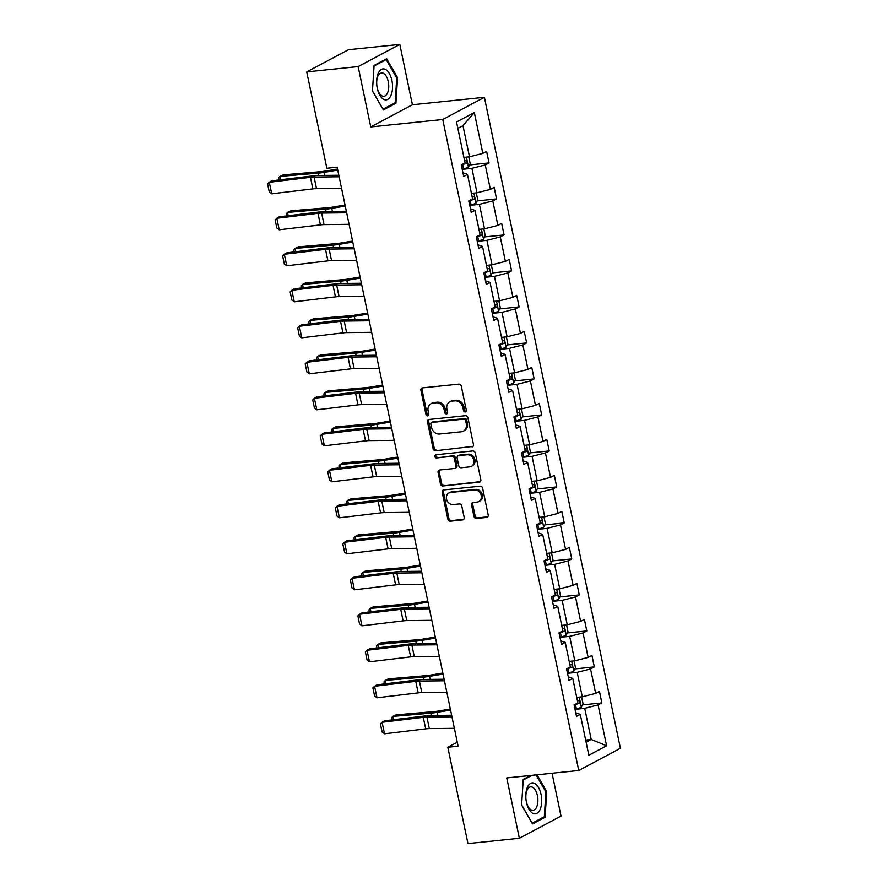 <?xml version="1.0" encoding="UTF-8"?>
<svg xmlns="http://www.w3.org/2000/svg" width="888" height="888" viewBox="0 0 888 888"><rect width="100%" height="100%" fill="white"/><g stroke="black" fill="none" stroke-linecap="round" stroke-linejoin="round"><path stroke-width="1.33" d="M465.245 411.976A1.643 1.388 -118 0 0 466.322 410.245L461.294 386.18A2.353 1.987 -118 0 0 458.807 384.127L422.466 387.878A2.353 1.987 -118 0 0 420.923 390.354L425.951 414.419A1.643 1.388 -118 0 0 428.771 414.13L428.127 411.011A7.515 6.36 -118 0 1 431.046 403.707A7.515 6.36 -118 0 1 433.067 403.096L436.097 402.786A7.515 6.36 -118 0 1 444.067 409.368L444.721 412.476A1.643 1.388 -118 0 0 447.552 412.187L446.897 409.079A7.515 6.36 -118 0 1 449.828 401.764A7.515 6.36 -118 0 1 451.848 401.154L454.878 400.843A7.515 6.36 -118 0 1 462.848 407.426L463.503 410.545A1.643 1.388 -118 0 0 465.245 411.976M473.97 516.428A2.353 1.987 -118 0 0 476.456 518.481L486.657 517.427A2.353 1.987 -118 0 0 488.2 514.951L482.617 488.222A2.353 1.987 -118 0 0 480.119 486.169L443.778 489.921A2.353 1.987 -118 0 0 442.235 492.396L447.818 519.125A2.353 1.987 -118 0 0 450.316 521.189L462.626 519.913A2.353 1.987 -118 0 0 464.18 517.438L461.782 506.005A2.353 1.987 -118 0 0 459.296 503.94L453.191 504.573A6.283 5.317 -118 0 1 446.797 500.066A6.283 5.317 -118 0 1 448.962 492.962A6.283 5.317 -118 0 1 450.649 492.452L474.581 489.987A6.283 5.317 -118 0 1 480.963 494.494A6.283 5.317 -118 0 1 478.799 501.587A6.283 5.317 -118 0 1 477.111 502.097L473.126 502.508A2.353 1.987 -118 0 0 471.572 504.983L473.97 516.428L475.091 515.828A2.353 1.987 -118 0 0 477.589 517.882L487.778 516.827A2.353 1.987 -118 0 0 487.79 516.827L486.657 517.427M506.759 777.932L519.358 838.283L467.943 843.6L447.818 747.252L458.097 746.186L337.14 167.188L326.851 168.254L306.726 71.906L358.142 66.589L370.751 126.94L442.746 119.492L578.743 770.495L506.759 777.932M471.939 446.986A2.353 1.987 -118 0 0 473.482 444.511L467.898 417.782A2.353 1.987 -118 0 0 465.401 415.717L429.071 419.48A2.353 1.987 -118 0 0 427.517 421.955L433.1 448.684A2.353 1.987 -118 0 0 435.597 450.738L473.06 446.387A2.353 1.987 -118 0 0 473.071 446.387L435.597 450.738M475.258 453.002L480.841 479.731A2.353 1.987 -118 0 1 479.298 482.206L442.957 485.958A2.353 1.987 -118 0 1 440.459 483.905L438.073 472.471A2.353 1.987 -118 0 1 439.616 469.996L454.356 468.464A2.353 1.987 -118 0 0 455.899 466L454.312 458.408A2.353 1.987 -118 0 0 451.826 456.354L436.485 457.942A1.643 1.388 -118 0 1 435.819 454.767L472.76 450.949A2.353 1.987 -118 0 1 475.258 453.002M519.358 838.283L561.016 816.094L552.07 773.248M370.751 126.94L412.409 104.751L399.8 44.4L358.142 66.589M399.8 44.4L348.385 49.717L306.726 71.906M575.768 712.842L580.286 714.407L576.512 716.416L574.103 704.883L577.877 702.874L572.771 678.41L568.997 680.419L566.588 668.875L570.351 666.866L565.245 642.413L561.471 644.422L559.063 632.878L562.837 630.869L557.731 606.404L553.957 608.413L551.548 596.88L555.311 594.871L550.205 570.407L546.431 572.416L544.022 560.883L547.796 558.874L542.679 534.409L538.916 536.419L536.496 524.875L540.27 522.866L535.164 498.412L531.39 500.421L528.982 488.877L532.756 486.868L527.639 462.404L523.876 464.413L521.456 452.88L525.23 450.871L520.124 426.406L516.35 428.416L513.941 416.883L517.715 414.874L512.598 390.409L508.824 392.418L506.415 380.874L510.189 378.865L505.083 354.412L501.309 356.421L498.901 344.877L502.675 342.868L497.558 318.404L493.784 320.413L491.375 308.88L495.149 306.871L490.043 282.406L486.269 284.415L483.86 272.882L487.623 270.873L482.517 246.409L478.743 248.418L476.334 236.874L480.108 234.865L474.991 210.412L471.228 212.421L468.82 200.877L472.583 198.868L467.477 174.403L463.703 176.412L461.294 164.879L465.068 162.87L456.532 122.022L474.325 112.543L482.85 153.391L486.624 151.382L489.033 162.926L485.259 164.935L490.376 189.388L494.15 187.379L496.559 198.923L492.785 200.932L497.891 225.397L501.665 223.388L504.073 234.92L500.31 236.93L505.416 261.394L509.19 259.385L511.599 270.918L507.825 272.927L512.931 297.391L516.705 295.382L519.114 306.926L515.351 308.935L520.457 333.389L524.231 331.379L526.639 342.923L522.866 344.933L527.983 369.397L531.746 367.388L534.165 378.921L530.391 380.93L535.497 405.394L539.271 403.385L541.68 414.918L537.906 416.927L543.023 441.392L546.786 439.382L549.206 450.926L545.432 452.936L550.538 477.389L554.312 475.38L556.721 486.924L552.947 488.933L558.064 513.397L561.838 511.388L564.246 522.921L560.472 524.93L565.578 549.394L569.352 547.385L571.761 558.918L567.998 560.927L573.104 585.392L576.878 583.383L579.287 594.927L575.513 596.936L580.619 621.389L584.393 619.38L586.802 630.924L583.039 632.933L588.145 657.398L591.919 655.388L594.327 666.921L590.553 668.93L595.67 693.395L599.433 691.386L601.842 702.919L598.079 704.928L606.604 745.776L588.822 755.255L580.286 714.407M442.746 119.492L484.393 97.303L620.401 748.307L578.743 770.495M567.521 673.348L577.189 672.338L582.295 696.803L576.734 697.38M582.295 696.803L595.67 693.395M577.189 672.338L590.553 668.93M568.253 676.845L572.771 678.41M559.995 637.34L569.663 636.341L574.78 660.805L569.208 661.382M574.78 660.805L588.145 657.398M569.663 636.341L583.039 632.933M560.728 640.847L565.245 642.413M552.48 601.343L562.148 600.344L567.254 624.808L561.693 625.385M567.254 624.808L580.619 621.389M562.148 600.344L575.513 596.936M553.213 604.839L557.731 606.404M544.955 565.345L554.623 564.346L559.74 588.8L554.168 589.377M559.74 588.8L573.104 585.392M554.623 564.346L567.998 560.927M545.687 568.842L550.205 570.407M537.44 529.348L547.108 528.338L552.214 552.802L546.653 553.379M552.214 552.802L565.578 549.394M547.108 528.338L560.472 524.93M538.161 532.844L542.679 534.409M529.914 493.34L539.582 492.341L544.699 516.805L539.127 517.382M544.699 516.805L558.064 513.397M539.582 492.341L552.947 488.933M530.647 496.847L535.164 498.412M522.388 457.342L532.067 456.343L537.173 480.808L531.601 481.385M537.173 480.808L550.538 477.389M532.067 456.343L545.432 452.936M523.121 460.839L527.639 462.404M514.874 421.345L524.542 420.346L529.648 444.799L524.087 445.376M529.648 444.799L543.023 441.392M524.542 420.346L537.906 416.927M515.606 424.841L520.124 426.406M507.348 385.348L517.027 384.338L522.133 408.802L516.561 409.379M522.133 408.802L535.497 405.394M517.027 384.338L530.391 380.93M508.08 388.844L512.598 390.409M499.833 349.339L509.501 348.34L514.607 372.805L509.046 373.382M514.607 372.805L527.983 369.397M509.501 348.34L522.866 344.933M500.566 352.847L505.083 354.412M492.307 313.342L501.975 312.343L507.092 336.807L501.52 337.385M507.092 336.807L520.457 333.389M501.975 312.343L515.351 308.935M493.04 316.838L497.558 318.404M484.793 277.345L494.461 276.346L499.567 300.799L494.006 301.376M499.567 300.799L512.931 297.391M494.461 276.346L507.825 272.927M485.525 280.841L490.043 282.406M477.267 241.347L486.935 240.337L492.052 264.802L486.48 265.379M492.052 264.802L505.416 261.394M486.935 240.337L500.31 236.93M477.999 244.844L482.517 246.409M469.752 205.339L479.42 204.34L484.526 228.804L478.965 229.382M484.526 228.804L497.891 225.397M479.42 204.34L492.785 200.932M470.474 208.847L474.991 210.412M462.226 169.342L471.894 168.343L477.011 192.807L471.439 193.384M477.011 192.807L490.376 189.388M471.894 168.343L485.259 164.935M462.959 172.838L467.477 174.403M474.325 112.543L462.981 125.652L469.486 156.799L463.913 157.376M469.486 156.799L482.85 153.391M412.409 104.751L484.393 97.303M457.265 742.213L447.818 747.252M586.102 742.224L591.219 739.493L584.704 708.346L575.035 709.346M585.647 740.07L591.219 739.493L606.604 745.776M462.981 125.652L457.864 128.372M584.704 708.346L598.079 704.928M469.619 164.924L489.033 162.926M477.134 200.932L496.559 198.923M484.659 236.93L504.073 234.92M492.174 272.927L511.599 270.918M499.7 308.924L519.114 306.926M507.226 344.933L526.639 342.923M514.74 380.93L534.165 378.921M522.266 416.927L541.68 414.918M529.781 452.924L549.206 450.926M537.307 488.933L556.721 486.924M544.821 524.93L564.246 522.921M552.347 560.927L571.761 558.918M559.862 596.925L579.287 594.927M567.388 632.933L586.802 630.924M574.902 668.93L594.327 666.921M582.428 704.928L601.842 702.919M395.926 103.274L397.547 77.656L386.624 58.73L374.081 65.412L372.461 91.02L383.383 109.957L395.926 103.274L393.717 103.496M530.647 775.468L523.243 779.42L521.622 805.028L532.545 823.953L545.088 817.271L546.708 791.663L536.985 774.813M466.167 411.388A1.643 1.388 -118 0 1 464.624 409.945L463.969 406.826A7.515 6.36 -118 0 0 455.999 400.244L454.878 400.843M449.828 401.764L450.949 401.165A7.515 6.36 -118 0 1 452.969 400.555L455.999 400.244M431.046 403.707L432.179 403.108A7.515 6.36 -118 0 1 434.199 402.497L437.218 402.186A7.515 6.36 -118 0 1 445.199 408.769L445.854 411.877A1.643 1.388 -118 0 0 447.386 413.32M422.455 387.878A2.353 1.987 -118 0 0 422.044 389.754L427.073 413.819A1.643 1.388 -118 0 0 428.615 415.262M429.059 419.48A2.353 1.987 -118 0 0 428.649 421.356L434.232 448.085A2.353 1.987 -118 0 0 436.718 450.138M465.59 420.568A1.643 1.388 -118 0 0 463.847 419.125L431.945 422.422A1.643 1.388 -118 0 0 430.869 424.153L431.557 427.439A7.515 6.36 -118 0 0 439.527 434.021L461.327 431.768A7.515 6.36 -118 0 0 463.358 431.146A7.515 6.36 -118 0 0 466.278 423.842L465.59 420.568L466.722 419.969A1.643 1.388 -118 0 0 464.979 418.526L463.847 419.125M431.513 422.555L432.634 421.955A1.643 1.388 -118 0 1 433.078 421.822L464.979 418.526M463.358 431.146L464.48 430.547A7.515 6.36 -118 0 0 467.399 423.243L466.278 423.842M466.722 419.969L467.399 423.243M479.298 482.206L480.419 481.607A2.353 1.987 -118 0 0 480.43 481.607L442.957 485.958M439.604 469.996A2.353 1.987 -118 0 0 439.194 471.872L441.591 483.305A2.353 1.987 -118 0 0 444.078 485.359M454.989 468.276L456.11 467.676A2.353 1.987 -118 0 0 457.031 465.401L455.444 457.808A2.353 1.987 -118 0 0 452.947 455.755L436.485 457.942M436.041 454.745A1.643 1.388 -118 0 0 437.606 457.342M469.652 466.888A6.283 5.317 -118 0 0 471.339 466.378A6.283 5.317 -118 0 0 473.504 459.274A6.283 5.317 -118 0 0 467.121 454.767L458.685 455.644A2.353 1.987 -118 0 0 457.142 458.119L458.73 465.701A2.353 1.987 -118 0 0 461.216 467.754L469.652 466.888M471.339 466.378L472.46 465.778A6.283 5.317 -118 0 0 474.625 458.674A6.283 5.317 -118 0 0 468.242 454.168L467.121 454.767M458.053 455.833L459.185 455.233A2.353 1.987 -118 0 1 459.818 455.045L468.242 454.168M473.115 502.519A2.353 1.987 -118 0 0 472.705 504.384L475.091 515.828M478.799 501.587L479.92 500.987A6.283 5.317 -118 0 0 482.084 493.895A6.283 5.317 -118 0 0 475.702 489.388L474.581 489.987M448.962 492.962L450.094 492.363A6.283 5.317 -118 0 1 451.781 491.852L475.702 489.388M443.778 489.932A2.353 1.987 -118 0 0 443.367 491.797L448.951 518.525A2.353 1.987 -118 0 0 451.437 520.59L463.758 519.314A2.353 1.987 -118 0 0 463.769 519.314L462.626 519.913M396.659 77.755L397.547 77.656M545.82 791.752L546.708 791.663M542.89 817.504L545.088 817.271M337.529 169.042L325.352 171.084A11.966 2.076 168.2 0 1 321.19 171.617L283.139 174.881L279.964 176.412L318.015 173.16A17.949 3.119 -11.8 0 0 324.242 172.35L337.74 170.085M468.786 156.876L470.218 163.747L468.442 167.255A6.338 1.099 168.2 0 1 463.547 168.798L462.171 169.097M461.827 164.591L462.626 164.413A6.338 1.099 -11.8 0 0 466.433 163.337C467.443 161.927 467.255 160.994 465.856 160.573A6.338 1.099 168.2 0 1 464.668 160.972M279.143 179.92L278.721 177.9L279.964 176.412L280.663 179.742M341.558 188.323L316.517 188.611A11.966 2.076 -11.8 0 0 312.876 188.878L271.695 193.806L269.286 182.262L267.599 183.894L269.286 191.963L271.695 193.806M339.138 176.779L314.108 177.067A11.966 2.076 -11.8 0 0 310.467 177.334L269.286 182.262L271.717 180.808L312.909 175.88A17.949 3.119 168.2 0 1 318.37 175.48L338.816 175.247M345.044 205.039L332.867 207.082A11.966 2.076 168.2 0 1 328.715 207.626L290.665 210.878L287.49 212.41L325.541 209.157A17.949 3.119 -11.8 0 0 331.768 208.347L345.266 206.083M476.301 192.874L477.733 199.745L475.968 203.252A6.338 1.099 168.2 0 1 471.073 204.806L469.697 205.095M469.352 200.588L470.152 200.422A6.338 1.099 -11.8 0 0 473.948 199.345C474.958 197.924 474.769 197.003 473.371 196.57A6.338 1.099 168.2 0 1 472.194 196.97M286.658 215.917L286.236 213.908L287.49 212.41L288.178 215.74M352.569 241.037L340.393 243.079A11.966 2.076 168.2 0 1 336.23 243.623L298.179 246.886L295.005 248.418L333.056 245.155A17.949 3.119 -11.8 0 0 339.283 244.344L352.78 242.08M483.827 228.882L485.259 235.742L483.483 239.249A6.338 1.099 168.2 0 1 478.588 240.803L477.222 241.103M476.867 236.597L477.677 236.419A6.338 1.099 -11.8 0 0 481.474 235.342C482.484 233.921 482.295 233 480.896 232.567A6.338 1.099 168.2 0 1 479.709 232.967M294.183 251.915L293.762 249.905L295.005 248.418L295.704 251.737M349.073 224.32L324.042 224.609A11.966 2.076 -11.8 0 0 320.401 224.875L279.209 229.803L276.801 218.27L275.125 219.891L276.812 227.972L279.209 229.803M346.664 212.787L321.634 213.065A11.966 2.076 -11.8 0 0 317.993 213.331L276.801 218.27L279.243 216.805L320.424 211.877A17.949 3.119 168.2 0 1 325.885 211.477L346.342 211.244M356.599 260.317L331.557 260.606A11.966 2.076 -11.8 0 0 327.916 260.872L286.735 265.801L284.327 254.268L282.639 255.888L284.327 263.969L286.735 265.801M354.19 248.784L329.148 249.073A11.966 2.076 -11.8 0 0 325.508 249.339L284.327 254.268L286.757 252.814L327.95 247.874A17.949 3.119 168.2 0 1 333.411 247.475L353.868 247.241M385.536 69.442A15.562 7.837 84.1 0 0 376.69 80.264A15.562 7.837 84.1 0 0 383.649 99.323A15.562 7.837 84.1 0 0 392.496 88.511A15.562 7.837 84.1 0 0 385.536 69.442M383.427 73.271A11.777 5.939 84.1 0 0 381.507 72.86A11.777 5.939 84.1 0 0 376.69 83.306A11.777 5.939 84.1 0 0 381.995 95.893A11.777 5.939 84.1 0 0 383.927 96.293A11.777 5.939 84.1 0 0 388.733 85.847A11.777 5.939 84.1 0 0 383.427 73.271M374.037 66.023L386.158 59.574L396.747 77.911L395.171 102.719L383.017 109.202L372.461 90.909M384.781 59.707L386.158 59.574M534.698 783.449A15.562 7.837 84.1 0 0 525.851 794.26A15.562 7.837 84.1 0 0 532.811 813.33A15.562 7.837 84.1 0 0 541.658 802.508A15.562 7.837 84.1 0 0 534.698 783.449M532.589 787.268A11.777 5.939 84.1 0 0 530.669 786.857A11.777 5.939 84.1 0 0 525.851 797.302A11.777 5.939 84.1 0 0 531.157 809.889A11.777 5.939 84.1 0 0 533.089 810.3A11.777 5.939 84.1 0 0 537.895 799.855A11.777 5.939 84.1 0 0 532.589 787.268M536.097 774.902L545.909 791.907L544.333 816.727L532.178 823.198L521.622 804.905M523.199 780.03L532.034 775.324M360.084 277.034L347.907 279.076A11.966 2.076 168.2 0 1 343.756 279.62L305.705 282.884L302.531 284.415L340.581 281.152A17.949 3.119 -11.8 0 0 346.808 280.342L360.306 278.077M491.341 264.879L492.773 271.739L491.009 275.247A6.338 1.099 168.2 0 1 486.113 276.801L484.737 277.1M484.393 272.594L485.192 272.416A6.338 1.099 -11.8 0 0 488.988 271.339C490.01 269.919 489.81 268.997 488.411 268.576A6.338 1.099 168.2 0 1 487.235 268.975M301.698 287.923L301.276 285.903L302.531 284.415L303.219 287.734M364.113 296.326L339.083 296.603A11.966 2.076 -11.8 0 0 335.442 296.87L294.25 301.809L291.841 290.265L290.165 291.897L291.852 299.966L294.25 301.809M361.705 284.782L336.674 285.07A11.966 2.076 -11.8 0 0 333.033 285.337L291.841 290.265L294.283 288.811L335.464 283.883A17.949 3.119 168.2 0 1 340.925 283.483L361.383 283.25M367.61 313.042L355.433 315.085A11.966 2.076 168.2 0 1 351.282 315.617L313.231 318.881L310.045 320.413L348.096 317.16A17.949 3.119 -11.8 0 0 354.334 316.35L367.821 314.086M498.867 300.877L500.299 307.748L498.523 311.255A6.338 1.099 168.2 0 1 493.628 312.798L492.263 313.098M491.908 308.591L492.718 308.414A6.338 1.099 -11.8 0 0 496.514 307.337C497.524 305.927 497.336 304.995 495.937 304.573A6.338 1.099 168.2 0 1 494.749 304.973M309.224 323.92L308.802 321.9L310.045 320.413L310.745 323.743M371.639 332.323L346.598 332.611A11.966 2.076 -11.8 0 0 342.957 332.878L301.776 337.806L299.367 326.262L297.68 327.894L299.367 335.964L301.776 337.806M369.23 320.779L344.189 321.068A11.966 2.076 -11.8 0 0 340.548 321.334L299.367 326.262L301.798 324.808L342.99 319.88A17.949 3.119 168.2 0 1 348.451 319.48L368.909 319.247M375.125 349.04L362.948 351.082A11.966 2.076 168.2 0 1 358.796 351.626L320.746 354.878L317.571 356.41L355.622 353.158A17.949 3.119 -11.8 0 0 361.849 352.347L375.346 350.083M506.382 336.874L507.814 343.745L506.049 347.252A6.338 1.099 168.2 0 1 501.154 348.806L499.778 349.095M499.433 344.588L500.233 344.422A6.338 1.099 -11.8 0 0 504.04 343.345C505.05 341.924 504.85 341.003 503.452 340.57A6.338 1.099 168.2 0 1 502.275 340.97M316.739 359.918L316.328 357.908L317.571 356.41L318.259 359.74M379.154 368.32L354.123 368.609A11.966 2.076 -11.8 0 0 350.483 368.875L309.29 373.804L306.882 362.271L305.206 363.891L306.893 371.972L309.29 373.804M376.745 356.787L351.715 357.065A11.966 2.076 -11.8 0 0 348.074 357.331L306.882 362.271L309.324 360.806L350.505 355.877A17.949 3.119 168.2 0 1 355.966 355.478L376.423 355.244M382.65 385.037L370.474 387.079A11.966 2.076 168.2 0 1 366.322 387.623L328.271 390.887L325.086 392.418L363.137 389.155A17.949 3.119 -11.8 0 0 369.375 388.345L382.872 386.08M513.908 372.882L515.34 379.742L513.575 383.25A6.338 1.099 168.2 0 1 508.669 384.804L507.303 385.103M506.959 380.597L507.758 380.419A6.338 1.099 -11.8 0 0 511.555 379.343C512.565 377.922 512.376 377 510.977 376.568A6.338 1.099 168.2 0 1 509.79 376.967M324.264 395.915L323.843 393.906L325.086 392.418L325.785 395.737M386.68 404.318L361.649 404.606A11.966 2.076 -11.8 0 0 358.008 404.873L316.816 409.801L314.408 398.268L312.72 399.889L314.419 407.969L316.816 409.801M384.271 392.785L359.229 393.073A11.966 2.076 -11.8 0 0 355.589 393.34L314.408 398.268L316.838 396.814L358.031 391.874A17.949 3.119 168.2 0 1 363.492 391.475L383.949 391.242M390.165 421.034L377.988 423.077A11.966 2.076 168.2 0 1 373.837 423.62L335.786 426.884L332.611 428.416L370.662 425.152A17.949 3.119 -11.8 0 0 376.889 424.342L390.387 422.078M521.423 408.88L522.866 415.739L521.09 419.247A6.338 1.099 168.2 0 1 516.194 420.801L514.818 421.101M514.474 416.594L515.273 416.416A6.338 1.099 -11.8 0 0 519.08 415.34C520.091 413.919 519.891 412.998 518.503 412.576A6.338 1.099 168.2 0 1 517.316 412.976M331.79 431.923L331.368 429.903L332.611 428.416L333.3 431.735M394.194 440.326L369.164 440.603A11.966 2.076 -11.8 0 0 365.523 440.87L324.342 445.809L321.922 434.265L320.246 435.897L321.933 443.967L324.342 445.809M391.786 428.782L366.755 429.071A11.966 2.076 -11.8 0 0 363.114 429.337L321.922 434.265L324.364 432.811L365.545 427.883A17.949 3.119 168.2 0 1 371.006 427.483L391.464 427.25M397.691 457.043L385.514 459.085A11.966 2.076 168.2 0 1 381.363 459.618L343.312 462.881L340.126 464.413L378.177 461.161A17.949 3.119 -11.8 0 0 384.415 460.35L397.913 458.086M528.948 444.877L530.38 451.748L528.615 455.255A6.338 1.099 168.2 0 1 523.709 456.798L522.344 457.098M522 452.591L522.799 452.414A6.338 1.099 -11.8 0 0 526.595 451.337C527.605 449.927 527.417 448.995 526.018 448.573A6.338 1.099 168.2 0 1 524.83 448.973M339.305 467.921L338.883 465.9L340.126 464.413L340.826 467.743M401.72 476.323L376.69 476.612A11.966 2.076 -11.8 0 0 373.049 476.878L331.857 481.807L329.448 470.263L327.772 471.894L329.459 479.964L331.857 481.807M399.311 464.779L374.27 465.068A11.966 2.076 -11.8 0 0 370.64 465.334L329.448 470.263L331.879 468.809L373.071 463.88A17.949 3.119 168.2 0 1 378.532 463.481L398.99 463.247M405.217 493.04L393.029 495.082A11.966 2.076 168.2 0 1 388.877 495.626L350.827 498.878L347.652 500.41L385.703 497.158A17.949 3.119 -11.8 0 0 391.93 496.348L405.428 494.083M536.463 480.874L537.906 487.745L536.13 491.253A6.338 1.099 168.2 0 1 531.235 492.807L529.859 493.095M529.514 488.589L530.314 488.422A6.338 1.099 -11.8 0 0 534.121 487.346C535.131 485.925 534.942 485.003 533.544 484.571A6.338 1.099 168.2 0 1 532.356 484.97M346.831 503.918L346.409 501.909L347.652 500.41L348.351 503.74M409.246 512.321L384.204 512.609A11.966 2.076 -11.8 0 0 380.564 512.876L339.383 517.804L336.963 506.271L335.287 507.892L336.974 515.972L339.383 517.804M406.826 500.788L381.796 501.065A11.966 2.076 -11.8 0 0 378.155 501.332L336.963 506.271L339.405 504.806L380.597 499.877A17.949 3.119 168.2 0 1 386.047 499.478L406.504 499.245M412.731 529.037L400.555 531.08A11.966 2.076 168.2 0 1 396.403 531.623L358.352 534.887L355.178 536.419L393.218 533.155A17.949 3.119 -11.8 0 0 399.456 532.345L412.953 530.081M543.989 516.883L545.421 523.742L543.656 527.25A6.338 1.099 168.2 0 1 538.75 528.804L537.384 529.104M537.04 524.597L537.839 524.42A6.338 1.099 -11.8 0 0 541.636 523.343C542.646 521.922 542.457 521.001 541.058 520.568A6.338 1.099 168.2 0 1 539.882 520.967M354.345 539.915L353.924 537.906L355.178 536.419L355.866 539.738M416.761 548.318L391.73 548.606A11.966 2.076 -11.8 0 0 388.089 548.873L346.897 553.801L344.489 542.268L342.812 543.889L344.5 551.97L346.897 553.801M414.352 536.785L389.321 537.074A11.966 2.076 -11.8 0 0 385.681 537.34L344.489 542.268L346.931 540.814L388.112 535.875A17.949 3.119 168.2 0 1 393.573 535.475L414.03 535.242M420.257 565.034L408.08 567.077A11.966 2.076 168.2 0 1 403.918 567.621L365.867 570.884L362.693 572.416L400.743 569.153A17.949 3.119 -11.8 0 0 406.97 568.342L420.468 566.078M551.515 552.88L552.947 559.74L551.171 563.247A6.338 1.099 168.2 0 1 546.275 564.801L544.91 565.101M544.555 560.594L545.354 560.417A6.338 1.099 -11.8 0 0 549.161 559.34C550.172 557.919 549.983 556.998 548.584 556.576A6.338 1.099 168.2 0 1 547.397 556.976M361.871 575.924L361.449 573.903L362.693 572.416L363.392 575.735M424.286 584.326L399.245 584.604A11.966 2.076 -11.8 0 0 395.604 584.87L354.423 589.81L352.014 578.266L350.327 579.897L352.014 587.967L354.423 589.81M421.867 572.782L396.836 573.071A11.966 2.076 -11.8 0 0 393.195 573.337L352.014 578.266L354.445 576.812L395.637 571.883A17.949 3.119 168.2 0 1 401.099 571.484L421.556 571.25M427.772 601.043L415.595 603.085A11.966 2.076 168.2 0 1 411.444 603.618L373.393 606.881L370.218 608.413L408.269 605.161A17.949 3.119 -11.8 0 0 414.496 604.351L427.994 602.086M559.029 588.877L560.461 595.748L558.696 599.256A6.338 1.099 168.2 0 1 553.801 600.799L552.425 601.098M552.081 596.592L552.88 596.414A6.338 1.099 -11.8 0 0 556.676 595.337C557.697 593.928 557.498 592.995 556.099 592.574A6.338 1.099 168.2 0 1 554.922 592.973M369.386 611.921L368.964 609.901L370.218 608.413L370.906 611.743M431.801 620.324L406.771 620.612A11.966 2.076 -11.8 0 0 403.13 620.879L361.938 625.807L359.529 614.263L357.853 615.895L359.54 623.964L361.938 625.807M429.392 608.78L404.362 609.068A11.966 2.076 -11.8 0 0 400.721 609.335L359.529 614.263L361.971 612.809L403.152 607.88A17.949 3.119 168.2 0 1 408.613 607.481L429.071 607.248M435.298 637.04L423.121 639.083A11.966 2.076 168.2 0 1 418.958 639.626L380.919 642.879L377.733 644.422L415.784 641.158A17.949 3.119 -11.8 0 0 422.011 640.348L435.509 638.084M566.555 624.875L567.987 631.745L566.211 635.253A6.338 1.099 168.2 0 1 561.316 636.807L559.951 637.096M559.595 632.589L560.406 632.423A6.338 1.099 -11.8 0 0 564.202 631.346C565.212 629.925 565.023 629.004 563.625 628.571A6.338 1.099 168.2 0 1 562.437 628.97M376.912 647.918L376.49 645.909L377.733 644.422L378.432 647.74M439.327 656.321L414.285 656.609A11.966 2.076 -11.8 0 0 410.645 656.876L369.464 661.804L367.055 650.271L365.368 651.892L367.055 659.973L369.464 661.804M436.918 644.788L411.877 645.065A11.966 2.076 -11.8 0 0 408.236 645.332L367.055 650.271L369.486 648.806L410.678 643.878A17.949 3.119 168.2 0 1 416.139 643.478L436.596 643.245M442.812 673.037L430.636 675.08A11.966 2.076 168.2 0 1 426.484 675.624L388.433 678.887L385.259 680.419L423.31 677.155A17.949 3.119 -11.8 0 0 429.537 676.345L443.034 674.081M574.07 660.883L575.502 667.743L573.737 671.25A6.338 1.099 168.2 0 1 568.842 672.804L567.465 673.104M567.121 668.597L567.92 668.42A6.338 1.099 -11.8 0 0 571.728 667.343C572.738 665.922 572.538 665.001 571.139 664.568A6.338 1.099 168.2 0 1 569.963 664.968M384.426 683.915L384.005 681.906L385.259 680.419L385.947 683.738M446.842 692.318L421.811 692.607A11.966 2.076 -11.8 0 0 418.17 692.873L376.978 697.802L374.57 686.269L372.893 687.889L374.581 695.97L376.978 697.802M444.433 680.785L419.402 681.074A11.966 2.076 -11.8 0 0 415.762 681.34L374.57 686.269L377.012 684.815L418.193 679.875A17.949 3.119 168.2 0 1 423.654 679.475L444.111 679.242M450.338 709.035L438.161 711.077A11.966 2.076 168.2 0 1 434.01 711.621L395.959 714.884L392.774 716.416L430.824 713.153A17.949 3.119 -11.8 0 0 437.063 712.343L450.56 710.078M581.596 696.88L583.028 703.74L581.252 707.248A6.338 1.099 168.2 0 1 576.356 708.802L574.991 709.101M574.636 704.595L575.446 704.417A6.338 1.099 -11.8 0 0 579.242 703.34C580.253 701.92 580.064 700.998 578.665 700.577A6.338 1.099 168.2 0 1 577.478 700.976M391.952 719.924L391.53 717.904L392.774 716.416L393.473 719.735M454.367 728.327L429.326 728.604A11.966 2.076 -11.8 0 0 425.696 728.87L384.504 733.81L382.095 722.266L380.408 723.898L382.095 731.967L384.504 733.81M451.959 716.783L426.917 717.071A11.966 2.076 -11.8 0 0 423.276 717.338L382.095 722.266L384.526 720.812L425.718 715.883A17.949 3.119 168.2 0 1 431.18 715.484L451.637 715.251M463.969 406.826L462.848 407.426M452.969 400.555L451.848 401.154M445.854 411.877L444.721 412.476M445.199 408.769L444.067 409.368M437.218 402.186L436.097 402.786M434.199 402.497L433.067 403.096M427.073 413.819L425.951 414.419M422.044 389.754L420.923 390.354M464.624 409.945L463.503 410.545M434.232 448.085L433.1 448.684M428.649 421.356L427.517 421.955M433.078 421.822L431.945 422.422M441.591 483.305L440.459 483.905M439.194 471.872L438.073 472.471M457.031 465.401L455.899 466M455.444 457.808L454.312 458.408M452.947 455.755L451.826 456.354M459.818 455.045L458.685 455.644M472.705 504.384L471.572 504.983M451.781 491.852L450.649 492.452M451.437 520.59L450.316 521.189M448.951 518.525L447.818 519.125M443.367 491.797L442.235 492.396M477.589 517.882L476.456 518.481M468.487 167.166L466.389 157.121M463.547 168.798L462.626 164.413M318.015 173.16L318.503 175.48M324.242 172.35L324.886 175.402M463.636 163.625L466.433 163.337M316.517 188.611L314.108 177.067M312.876 188.878L310.467 177.334M476.012 203.163L473.915 193.129M471.073 204.806L470.152 200.422M325.541 209.157L326.018 211.477M331.768 208.347L332.401 211.4M471.151 199.633L473.948 199.345M483.527 239.161L481.429 229.126M478.588 240.803L477.677 236.419M333.056 245.155L333.544 247.475M339.283 244.344L339.926 247.408M478.676 235.631L481.474 235.342M324.042 224.609L321.634 213.065M320.401 224.875L317.993 213.331M331.557 260.606L329.148 249.073M327.916 260.872L325.508 249.339M491.053 275.158L488.955 265.124M486.113 276.801L485.192 272.416M340.581 281.152L341.059 283.472M346.808 280.342L347.452 283.405M486.202 271.628L488.988 271.339M339.083 296.603L336.674 285.07M335.442 296.87L333.033 285.337M498.568 311.166L496.481 301.121M493.628 312.798L492.718 308.414M348.096 317.16L348.584 319.48M354.334 316.35L354.967 319.403M493.717 307.625L496.514 307.337M346.598 332.611L344.189 321.068M342.957 332.878L340.548 321.334M506.093 347.164L503.996 337.129M501.154 348.806L500.233 344.422M355.622 353.158L356.099 355.478M361.849 352.347L362.493 355.4M501.243 343.634L504.04 343.345M354.123 368.609L351.715 357.065M350.483 368.875L348.074 357.331M513.619 383.161L511.521 373.127M508.669 384.804L507.758 380.419M363.137 389.155L363.625 391.475M369.375 388.345L370.007 391.408M508.757 379.631L511.555 379.343M361.649 404.606L359.229 393.073M358.008 404.873L355.589 393.34M521.134 419.158L519.036 409.124M516.194 420.801L515.273 416.416M370.662 425.152L371.151 427.472M376.889 424.342L377.533 427.406M516.283 415.628L519.08 415.34M369.164 440.603L366.755 429.071M365.523 440.87L363.114 429.337M528.66 455.167L526.562 445.121M523.709 456.798L522.799 452.414M378.177 461.161L378.665 463.481M384.415 460.35L385.048 463.403M523.798 451.626L526.595 451.337M376.69 476.612L374.27 465.068M373.049 476.878L370.64 465.334M536.174 491.164L534.077 481.13M531.235 492.807L530.314 488.422M385.703 497.158L386.191 499.478M391.93 496.348L392.574 499.4M531.324 487.634L534.121 487.346M384.204 512.609L381.796 501.065M380.564 512.876L378.155 501.332M543.7 527.161L541.602 517.127M538.75 528.804L537.839 524.42M393.218 533.155L393.706 535.475M399.456 532.345L400.088 535.409M538.838 523.631L541.636 523.343M391.73 548.606L389.321 537.074M388.089 548.873L385.681 537.34M551.215 563.159L549.117 553.124M546.275 564.801L545.354 560.417M400.743 569.153L401.232 571.472M406.97 568.342L407.614 571.406M546.364 559.629L549.161 559.34M399.245 584.604L396.836 573.071M395.604 584.87L393.195 573.337M558.741 599.167L556.643 589.121M553.801 600.799L552.88 596.414M408.269 605.161L408.746 607.481M414.496 604.351L415.129 607.403M553.89 595.626L556.676 595.337M406.771 620.612L404.362 609.068M403.13 620.879L400.721 609.335M566.255 635.164L564.169 625.13M561.316 636.807L560.406 632.423M415.784 641.158L416.272 643.478M422.011 640.348L422.655 643.4M561.405 631.634L564.202 631.346M414.285 656.609L411.877 645.065M410.645 656.876L408.236 645.332M573.781 671.162L571.683 661.127M568.842 672.804L567.92 668.42M423.31 677.155L423.787 679.475M429.537 676.345L430.181 679.409M568.931 667.632L571.728 667.343M421.811 692.607L419.402 681.074M418.17 692.873L415.762 681.34M581.307 707.159L579.209 697.124M576.356 708.802L575.446 704.417M430.824 713.153L431.313 715.473M437.063 712.343L437.695 715.406M576.445 703.629L579.242 703.34M429.326 728.604L426.917 717.071M425.696 728.87L423.276 717.338"/></g></svg>

